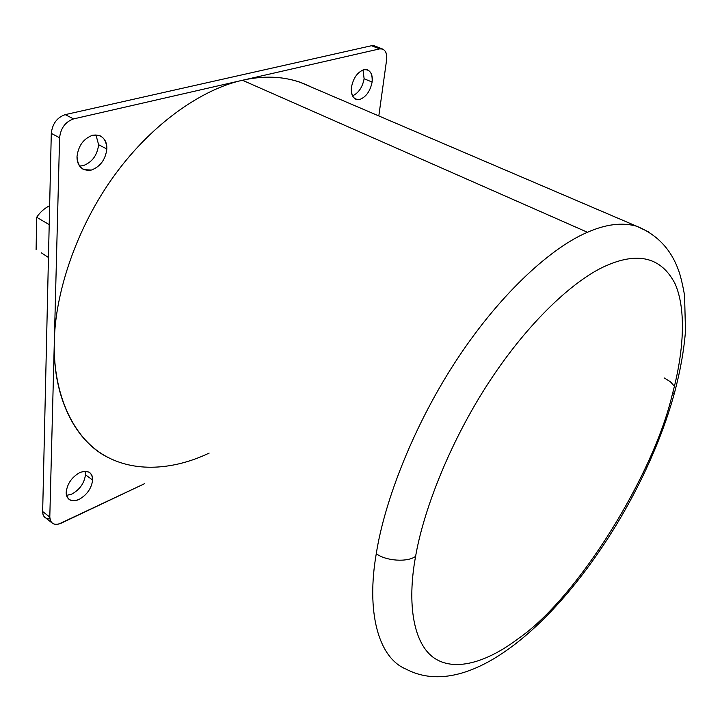 <?xml version="1.0" encoding="UTF-8"?>
<svg xmlns="http://www.w3.org/2000/svg" width="722" height="722" viewBox="0 0 722 722"><rect width="100%" height="100%" fill="white"/><g stroke="black" fill="none" stroke-linecap="round" stroke-linejoin="round"><path stroke-width="1.08" d="M209.145 453.091C175.293 469.336 133.985 474.047 102.046 454.012C70.142 434.003 52.787 389.194 54.34 341.217L59.592 137.767C60.738 128.092 65.395 121.801 73.572 118.904L242.475 80.268L587.473 232.276C605.794 224.199 622.183 222.177 636.642 226.212L648.609 231.915L636.642 226.212C622.183 222.177 605.794 224.199 587.473 232.276C552.871 246.816 502.386 291.047 458.172 357.616C413.95 424.157 384.384 501.375 376.279 553.693C385.927 561.057 407.677 562.492 415.601 556.319C423.688 509.398 450.537 440.6 489.832 380.882C529.118 321.137 573.719 280.578 604.458 266.472C637.697 251.292 661.253 257.068 675.106 283.809C686.92 310.731 683.247 354.231 672.281 394.546L674.646 392.245L672.281 394.546C683.247 354.231 686.92 310.731 675.106 283.809C661.253 257.068 637.697 251.292 604.458 266.472C573.719 280.578 529.118 321.137 489.832 380.882C450.537 440.6 423.688 509.398 415.601 556.319C406.775 603.989 413.408 644.872 435.158 658.654C456.936 672.453 489.706 660.359 518.378 638.546C577.257 598.087 653.293 475.753 672.281 394.546C653.293 475.753 577.257 598.087 518.378 638.546C489.706 660.359 456.936 672.453 435.158 658.654C413.408 644.872 406.775 603.989 415.601 556.319C407.677 562.492 385.927 561.057 376.279 553.693C366.406 610.243 377.462 657.571 406.278 669.231C377.462 657.571 366.406 610.243 376.279 553.693C384.384 501.375 413.95 424.157 458.172 357.616C502.386 291.047 552.871 246.816 587.473 232.276L242.475 80.268L73.572 118.904C65.395 121.801 60.738 128.092 59.592 137.767L54.34 341.217C55.098 293.827 75.855 228.161 114.96 174.652C154.048 121.115 204.443 88.472 242.475 80.268C267.925 74.528 290.813 76.767 311.119 86.983L299.612 82.064C281.995 76.198 262.943 75.593 242.475 80.268L379.601 48.897L242.475 80.268C204.443 88.472 154.048 121.115 114.96 174.652C75.855 228.161 55.098 293.827 54.34 341.217L49.8 517.069C50.405 523.73 54.204 525.769 61.199 523.179L144.761 483.596L58.726 524.091L55.025 524.343L52.444 523.333L50.486 520.905L49.8 517.069L42.661 511.546L42.986 514.344L44.186 516.726L51.641 522.647M41.334 252.835L48.455 257.474M92.651 480.04L85.458 474.778C84.312 483.18 79.781 489.615 71.875 494.083L66.541 495.391L71.875 494.083C79.781 489.615 84.312 483.18 85.458 474.778L92.651 480.04C91.486 488.46 86.938 494.931 79.023 499.443C86.938 494.931 91.486 488.46 92.651 480.04C92.849 476.448 91.613 473.794 88.941 472.08L84.7 471.231L80.043 472.459C87.976 469.787 92.181 472.314 92.651 480.04M66.198 492.106C66.045 495.608 67.263 498.198 69.844 499.877C72.624 501.185 75.693 501.041 79.023 499.443C71.108 502.295 66.83 499.85 66.198 492.106C67.354 483.505 71.965 476.953 80.043 472.459C71.965 476.953 67.354 483.505 66.198 492.106M106.847 149.003L98.616 144.725C97.28 155.275 92.154 162.251 83.238 165.645L79.573 166.06L83.238 165.645C92.154 162.251 97.28 155.275 98.616 144.725L106.847 149.003C105.484 159.598 100.34 166.611 91.423 170.04C100.34 166.611 105.484 159.598 106.847 149.003C107.082 142.622 104.69 138.137 99.663 135.565L92.732 135.204C101.676 134.202 106.378 138.805 106.847 149.003M77.019 156.53C76.866 162.775 79.221 167.17 84.077 169.697L91.423 170.04C82.498 171.313 77.696 166.809 77.019 156.53C78.373 145.663 83.608 138.561 92.732 135.204C83.608 138.561 78.373 145.663 77.019 156.53M372.11 82.046L364.114 78.752C362.471 87.308 358.599 93.021 352.498 95.873C358.599 93.021 362.471 87.308 364.114 78.752L372.11 82.046C370.269 91.053 366.207 96.847 359.917 99.401C366.207 96.847 370.269 91.053 372.11 82.046C372.85 75.792 371.261 71.704 367.345 69.781L363.825 69.7C369.908 69.195 372.669 73.301 372.11 82.046M351.452 87.263C350.775 93.427 352.345 97.452 356.172 99.347L359.917 99.401C353.825 100.105 351 96.062 351.452 87.263C353.302 78.057 357.426 72.2 363.825 69.7C357.426 72.2 353.302 78.057 351.452 87.263M382.461 48.979L374.366 45.811L371.496 45.721L379.601 48.897L382.461 48.979C385.9 50.639 387.281 54.267 386.613 59.836L378.815 115.935L386.613 59.836C387.136 52.192 384.799 48.545 379.601 48.897L371.496 45.721L65.215 114.627C57.047 117.487 52.408 123.742 51.289 133.38L42.661 511.546L49.8 517.069L54.34 341.217C52.309 392.136 72.39 439.572 107.804 457.36M363.022 69.935L364.114 78.752L363.022 69.935M95.918 134.833L98.616 144.725L95.918 134.833M85.07 471.222L85.458 474.778M59.592 137.767L51.289 133.38L59.592 137.767M73.572 118.904L65.215 114.627L73.572 118.904M49.908 518.883C45.107 518.847 42.697 516.401 42.661 511.546L51.289 133.38C52.408 123.742 57.047 117.487 65.215 114.627L371.496 45.721L374.547 45.865L377.11 47.923M36.1 249.65L36.687 217.277L49.204 224.632L36.687 217.277C40.053 212.223 44.367 208.36 49.637 205.698C44.367 208.36 40.053 212.223 36.687 217.277L36.1 249.65M664.457 378.039L670.404 381.757L674.411 386.27M675.368 389.555L674.646 392.245C680.341 370.774 683.951 350.414 685.485 331.154L684.573 295.361C682.398 283.34 680.314 274.811 678.328 269.775C670.738 248.946 656.839 234.424 636.642 226.212L299.612 82.064M68.437 498.821L69.844 499.877M82.245 168.704L84.077 169.697M355.441 99.031L356.172 99.347M406.278 669.231C494.696 715.52 635.08 538.937 674.646 392.245"/></g></svg>
